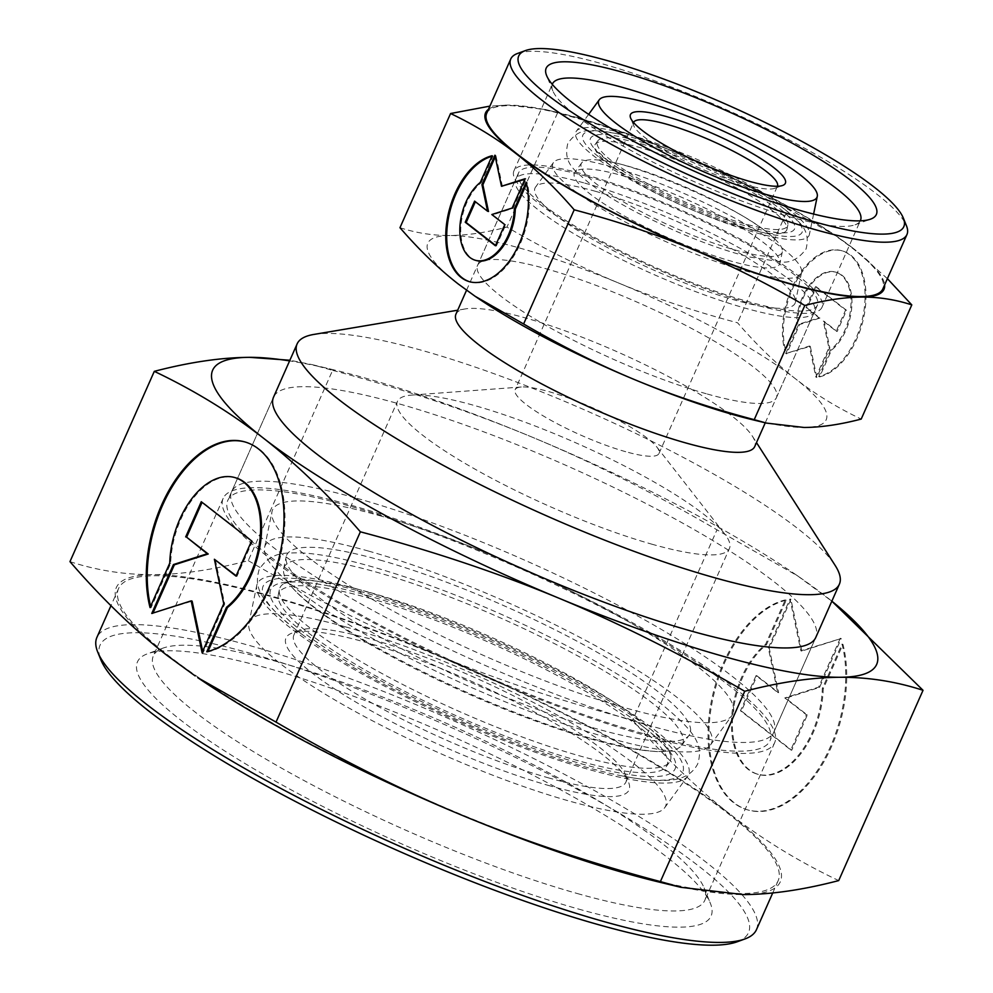<?xml version="1.0" encoding="UTF-8"?>
<svg xmlns="http://www.w3.org/2000/svg" width="993" height="993" viewBox="0 0 993 993"><rect width="100%" height="100%" fill="white"/><g stroke="black" fill="none" stroke-linecap="round" stroke-linejoin="round"><path stroke-width="0.74" stroke-dasharray="4.96 3.72" d="M599.573 157.539A119.93 22.702 23.9 0 0 751.416 229.606A119.93 22.702 23.9 0 0 785.389 209.883A119.93 22.702 23.9 0 0 782.062 207.351A119.93 22.702 23.9 0 0 614.791 133.236A119.93 22.702 23.9 0 0 599.573 157.539M590.512 738.891A217.914 41.247 23.9 0 0 666.353 751.254A217.914 41.247 23.9 0 0 681.794 745.259A217.914 41.247 23.9 0 0 652.252 703.056A217.914 41.247 23.9 0 0 376.322 572.105A217.914 41.247 23.9 0 0 283.663 568.828A217.914 41.247 23.9 0 0 289.596 584.294A217.914 41.247 23.9 0 0 314.582 607.939A217.914 41.247 23.9 0 0 590.512 738.891M627.7 166.067A109.826 20.791 -156.1 0 1 766.757 232.064A109.826 20.791 -156.1 0 1 775.992 240.145A109.826 20.791 -156.1 0 1 782.335 251.775A109.826 20.791 -156.1 0 1 735.639 250.137A109.826 20.791 -156.1 0 1 596.594 184.139A109.826 20.791 -156.1 0 1 581.699 162.864A109.826 20.791 -156.1 0 1 594.584 159.761A109.826 20.791 -156.1 0 1 627.7 166.067M549.7 785.786A187.615 35.512 -156.1 0 1 354.489 701.281A187.615 35.512 -156.1 0 1 291.954 633.149A187.615 35.512 -156.1 0 1 365.3 642.186A187.615 35.512 -156.1 0 1 628.581 782.31A187.615 35.512 -156.1 0 1 549.7 785.786M549.129 778.04A181.558 34.358 -156.1 0 1 373.604 703.975A181.558 34.358 -156.1 0 1 293.903 634.999A181.558 34.358 -156.1 0 1 299.7 630.319A181.558 34.358 -156.1 0 1 370.674 639.07A181.558 34.358 -156.1 0 1 625.466 774.677A181.558 34.358 -156.1 0 1 625.9 782.112A181.558 34.358 -156.1 0 1 549.129 778.04M652.662 544.412A181.558 34.358 -156.1 0 1 477.136 470.347A181.558 34.358 -156.1 0 1 397.436 401.371A181.558 34.358 -156.1 0 1 411.611 395.102A181.558 34.358 -156.1 0 1 474.207 405.442A181.558 34.358 -156.1 0 1 724.555 533.775A181.558 34.358 -156.1 0 1 729.433 548.484A181.558 34.358 -156.1 0 1 652.662 544.412M625.727 451.716A78.683 14.895 -156.1 0 1 549.663 419.617A78.683 14.895 -156.1 0 1 515.131 389.728A78.683 14.895 -156.1 0 1 521.275 387.009A78.683 14.895 -156.1 0 1 548.397 391.49A78.683 14.895 -156.1 0 1 656.882 447.098A78.683 14.895 -156.1 0 1 658.992 453.478A78.683 14.895 -156.1 0 1 625.727 451.716M658.992 453.478L777.42 186.25A78.683 14.895 -156.1 0 1 774.9 188.273A78.683 14.895 -156.1 0 1 744.142 184.487A78.683 14.895 -156.1 0 1 633.733 125.714A78.683 14.895 -156.1 0 1 633.546 122.511L515.131 389.728M629.798 134.899A127.563 24.142 -156.1 0 1 751.056 185.778A127.563 24.142 -156.1 0 1 809.407 234.447A127.563 24.142 -156.1 0 1 755.164 232.523A127.563 24.142 -156.1 0 1 629.81 179.348A127.563 24.142 -156.1 0 1 576.362 131.175A127.563 24.142 -156.1 0 1 629.798 134.899M621.891 175.513A112.283 21.25 -156.1 0 1 728.626 220.297A112.283 21.25 -156.1 0 1 779.989 263.145A112.283 21.25 -156.1 0 1 732.251 261.457A112.283 21.25 -156.1 0 1 621.916 214.637A112.283 21.25 -156.1 0 1 574.86 172.236A112.283 21.25 -156.1 0 1 621.891 175.513M610.335 166.514A135.793 25.706 -156.1 0 1 739.425 220.682A135.793 25.706 -156.1 0 1 801.55 272.492A135.793 25.706 -156.1 0 1 743.807 270.456A135.793 25.706 -156.1 0 1 610.36 213.83A135.793 25.706 -156.1 0 1 553.461 162.554A135.793 25.706 -156.1 0 1 610.335 166.514M595.142 191.215A142.222 26.923 -156.1 0 1 730.339 247.952A142.222 26.923 -156.1 0 1 795.405 302.22A142.222 26.923 -156.1 0 1 734.932 300.085A142.222 26.923 -156.1 0 1 595.155 240.778A142.222 26.923 -156.1 0 1 535.562 187.069A142.222 26.923 -156.1 0 1 595.142 191.215M584.728 183.109A163.411 30.932 -156.1 0 1 742.702 249.777A163.411 30.932 -156.1 0 1 814.434 311.852A163.411 30.932 -156.1 0 1 745.333 308.19A163.411 30.932 -156.1 0 1 587.36 241.522A163.411 30.932 -156.1 0 1 515.64 179.448A163.411 30.932 -156.1 0 1 584.728 183.109M455.936 314.16A163.411 30.932 -156.1 0 1 465.158 308.935A163.411 30.932 -156.1 0 1 525.036 317.834A163.411 30.932 -156.1 0 1 752.409 436.225A163.411 30.932 -156.1 0 1 754.73 446.565M313.862 334.43A296.547 56.129 -156.1 0 1 422.509 350.566A296.547 56.129 -156.1 0 1 835.163 565.439M357.021 498.349A296.547 56.129 -156.1 0 1 643.712 619.322A296.547 56.129 -156.1 0 1 773.882 731.99A296.547 56.129 -156.1 0 1 648.491 725.337A296.547 56.129 -156.1 0 1 361.8 604.365A296.547 56.129 -156.1 0 1 231.63 491.696A296.547 56.129 -156.1 0 1 357.021 498.349M379.028 515.491A251.763 47.652 -156.1 0 1 626.446 620.464A251.763 47.652 -156.1 0 1 731.953 715.543A251.763 47.652 -156.1 0 1 626.484 708.195A251.763 47.652 -156.1 0 1 387.158 607.766A251.763 47.652 -156.1 0 1 271.983 511.718A251.763 47.652 -156.1 0 1 379.028 515.491M368.378 551.041A244.055 46.187 -156.1 0 1 608.212 652.798A244.055 46.187 -156.1 0 1 710.479 744.961A244.055 46.187 -156.1 0 1 608.25 737.836A244.055 46.187 -156.1 0 1 376.26 640.485A244.055 46.187 -156.1 0 1 264.61 547.379A244.055 46.187 -156.1 0 1 368.378 551.041M357.021 588.961A235.813 44.635 -156.1 0 1 588.762 687.28A235.813 44.635 -156.1 0 1 687.578 776.34A235.813 44.635 -156.1 0 1 588.787 769.463A235.813 44.635 -156.1 0 1 364.63 675.389A235.813 44.635 -156.1 0 1 256.753 585.423A235.813 44.635 -156.1 0 1 357.021 588.961M345.651 626.893A227.583 43.071 -156.1 0 1 569.312 721.774A227.583 43.071 -156.1 0 1 664.677 807.731A227.583 43.071 -156.1 0 1 569.337 801.078A227.583 43.071 -156.1 0 1 352.999 710.293A227.583 43.071 -156.1 0 1 248.883 623.48A227.583 43.071 -156.1 0 1 345.651 626.893M379.934 560.04A220.533 41.743 -156.1 0 1 596.669 651.991A220.533 41.743 -156.1 0 1 689.08 735.279A220.533 41.743 -156.1 0 1 596.694 728.837A220.533 41.743 -156.1 0 1 387.059 640.87A220.533 41.743 -156.1 0 1 286.158 556.738A220.533 41.743 -156.1 0 1 379.934 560.04M295.12 629.14A229.47 43.431 -156.1 0 1 360.136 591.394A229.47 43.431 -156.1 0 1 650.688 729.284A229.47 43.431 -156.1 0 1 621.556 775.806A229.47 43.431 -156.1 0 1 301.5 633.981A229.47 43.431 -156.1 0 1 295.12 629.14M644.258 727.472A221.166 41.855 23.9 0 0 638.114 722.817A221.166 41.855 23.9 0 0 329.626 586.118A221.166 41.855 23.9 0 0 301.549 630.952A221.166 41.855 23.9 0 0 581.6 763.853A221.166 41.855 23.9 0 0 644.258 727.472M370.19 592.573A213.47 40.403 -156.1 0 1 640.485 720.856A213.47 40.403 -156.1 0 1 670.672 754.891A213.47 40.403 -156.1 0 1 669.431 762.19A213.47 40.403 -156.1 0 1 580.011 755.971A213.47 40.403 -156.1 0 1 309.704 627.688A213.47 40.403 -156.1 0 1 279.418 589.37A213.47 40.403 -156.1 0 1 283.998 583.536A213.47 40.403 -156.1 0 1 370.19 592.573M368.577 597.96A212.303 40.179 -156.1 0 1 577.206 686.486A212.303 40.179 -156.1 0 1 666.179 766.658A212.303 40.179 -156.1 0 1 577.243 760.464A212.303 40.179 -156.1 0 1 375.428 675.774A212.303 40.179 -156.1 0 1 278.301 594.782A212.303 40.179 -156.1 0 1 368.577 597.96M641.354 143.898A104.042 19.699 -156.1 0 1 740.257 185.393A104.042 19.699 -156.1 0 1 787.859 225.088A104.042 19.699 -156.1 0 1 743.608 223.537A104.042 19.699 -156.1 0 1 641.366 180.155A104.042 19.699 -156.1 0 1 597.761 140.857A104.042 19.699 -156.1 0 1 641.354 143.898M742.367 227.682A104.948 19.86 23.9 0 0 783.924 232.523A104.948 19.86 23.9 0 0 786.99 229.259A104.948 19.86 23.9 0 0 772.107 210.417A104.948 19.86 23.9 0 0 639.219 147.349A104.948 19.86 23.9 0 0 595.254 144.295A104.948 19.86 23.9 0 0 594.894 148.764A104.948 19.86 23.9 0 0 609.491 164.615A104.948 19.86 23.9 0 0 742.367 227.682M606.003 159.352A111.626 21.126 -156.1 0 1 637.63 140.994A111.626 21.126 -156.1 0 1 778.971 208.071A111.626 21.126 -156.1 0 1 764.796 230.699A111.626 21.126 -156.1 0 1 609.106 161.71A111.626 21.126 -156.1 0 1 606.003 159.352M517.688 53.411A216.66 41.011 -156.1 0 1 602.379 63.85A216.66 41.011 -156.1 0 1 906.423 225.672M486.694 113.314A216.66 41.011 -156.1 0 1 578.298 118.179A216.66 41.011 -156.1 0 1 787.759 206.556A216.66 41.011 -156.1 0 1 882.864 288.876M587.62 176.593A163.411 30.932 -156.1 0 1 745.594 243.248A163.411 30.932 -156.1 0 1 817.313 305.335A163.411 30.932 -156.1 0 1 748.225 301.661A163.411 30.932 -156.1 0 1 590.252 235.006A163.411 30.932 -156.1 0 1 518.532 172.931A163.411 30.932 -156.1 0 1 587.62 176.593M707.301 394.035A163.411 30.932 23.9 0 0 776.389 397.696A163.411 30.932 23.9 0 0 704.67 335.609A163.411 30.932 23.9 0 0 546.696 268.954A163.411 30.932 23.9 0 0 477.596 265.292A163.411 30.932 23.9 0 0 549.328 327.367A163.411 30.932 23.9 0 0 707.301 394.035M860.273 220.831A168.462 31.888 -156.1 0 1 855.085 224.79A168.462 31.888 -156.1 0 1 789.236 216.673A168.462 31.888 -156.1 0 1 552.828 90.847A168.462 31.888 -156.1 0 1 552.269 84.343M585.138 174.656A168.462 31.888 -156.1 0 1 748.002 243.384A168.462 31.888 -156.1 0 1 821.943 307.383A168.462 31.888 -156.1 0 1 750.708 303.597A168.462 31.888 -156.1 0 1 587.856 234.882A168.462 31.888 -156.1 0 1 513.915 170.883A168.462 31.888 -156.1 0 1 585.138 174.656M488.444 109.354A217.877 41.234 -156.1 0 1 507.646 105.109A217.877 41.234 -156.1 0 1 558.426 112.656A217.877 41.234 -156.1 0 1 577.703 117.72A217.877 41.234 -156.1 0 1 676.456 152.661C639.753 137.456 600.12 124.212 557.545 112.929L545.281 109.491L507.646 105.109L489.884 106.127M557.545 112.929L506.951 227.099C544.747 249.169 581.985 267.812 618.664 283.055C655.368 298.26 695.001 311.504 737.563 322.787C756.728 344.956 776.129 363.699 795.79 379.041C815.464 394.333 837.273 407.676 861.204 419.071M399.968 227.707C416.228 232.983 432.861 235.589 449.866 235.515A217.877 41.234 -156.1 0 1 519.922 248.113A217.877 41.234 -156.1 0 1 618.664 283.055A217.877 41.234 -156.1 0 1 795.79 379.041A217.877 41.234 -156.1 0 1 804.119 427.474A217.877 41.234 -156.1 0 1 753.352 419.927M469.838 281.789A65.364 38.789 -74.3 0 0 470.31 281.925A65.364 38.789 -74.3 0 0 482.995 282.037A65.364 38.789 -74.3 0 0 527.097 182.513L526.538 183.792M526.166 182.253L527.097 182.513M480.289 182.414L481.233 182.675L493.049 156A65.364 38.789 -74.3 0 0 491.858 156.311M476.33 260.538A43.133 25.595 105.7 0 1 460.777 228.837A43.133 25.595 105.7 0 1 481.233 182.675M819.659 376.856A65.364 38.789 -74.3 0 0 864.369 314.16A65.364 38.789 -74.3 0 0 842.399 250.919A65.364 38.789 -74.3 0 0 829.714 250.819A65.364 38.789 -74.3 0 0 785.612 350.343L797.429 323.656A43.133 25.595 105.7 0 1 836.379 272.318A43.133 25.595 105.7 0 1 851.932 304.019A43.133 25.595 105.7 0 1 831.476 350.181L819.659 376.856L818.716 376.595L830.545 349.908A43.133 25.595 -74.3 0 0 851.001 303.759A43.133 25.595 -74.3 0 0 835.448 272.057A43.133 25.595 -74.3 0 0 796.498 323.395L784.669 350.07A65.364 38.789 105.7 0 1 828.77 250.559A65.364 38.789 105.7 0 1 841.468 250.658A65.364 38.789 105.7 0 1 863.438 313.887A65.364 38.789 105.7 0 1 818.716 376.595M797.429 323.656L796.498 323.395M785.699 353.607L798.695 324.277L819.014 317.785L806.055 307.681L815.414 286.567L845.602 310.077L836.243 331.203L823.271 321.099L828.894 347.786L815.898 377.129L809.357 346.06L785.699 353.607L810.288 346.321L816.829 377.39L829.825 348.046L824.215 321.36L837.186 331.463L846.545 310.337L816.345 286.828L806.986 307.954L819.957 318.045L799.638 324.537L786.642 353.88M799.638 324.537L798.695 324.277M819.957 318.045L819.014 317.785M806.986 307.954L806.055 307.681M816.345 286.828L815.414 286.567M846.545 310.337L845.602 310.077M837.186 331.463L836.243 331.203M824.215 321.36L823.271 321.099M829.825 348.046L828.894 347.786M816.829 377.39L815.898 377.129M810.288 346.321L809.357 346.06M785.612 350.343L784.669 350.07M831.476 350.181L830.545 349.908M495.42 245.767L496.363 246.028L505.722 224.902L492.751 214.811L513.071 208.319L526.079 178.976L524.85 179.373M504.779 224.641L505.722 224.902M491.82 214.538L492.751 214.811M512.14 208.058L513.071 208.319M525.136 178.715L526.079 178.976M502.421 186.535L495.879 155.467L495.284 156.82M494.936 155.206L495.879 155.467M488.494 211.484L475.374 201.74M474.592 201.132L475.523 201.393M495.581 245.42L496.363 246.028M492.118 155.74L493.049 156M476.603 297.292A217.877 41.234 -156.1 0 1 458.195 283.948A217.877 41.234 -156.1 0 1 449.866 235.515C466.896 235.403 485.925 232.598 506.951 227.099M788.169 208.604C750.373 186.547 713.135 167.891 676.456 152.661A217.877 41.234 -156.1 0 1 835.163 235.291A217.877 41.234 -156.1 0 1 853.57 248.647L836.689 236.334L788.169 208.604L737.563 322.787M887.394 278.648L853.57 248.647A217.877 41.234 -156.1 0 1 884.626 284.904M756.455 929.671A360.707 68.269 23.9 0 0 598.134 792.625A360.707 68.269 23.9 0 0 249.417 645.487A360.707 68.269 23.9 0 0 96.904 637.394M625.602 872.673A360.707 68.269 23.9 0 0 778.127 880.766A360.707 68.269 23.9 0 0 619.793 743.732A360.707 68.269 23.9 0 0 271.089 596.594A360.707 68.269 23.9 0 0 118.577 588.501A360.707 68.269 23.9 0 0 276.898 725.535A360.707 68.269 23.9 0 0 625.602 872.673M737.191 941.786A354.65 67.127 23.9 0 0 618.999 812.969A354.65 67.127 23.9 0 0 249.988 653.233A354.65 67.127 23.9 0 0 100.864 659.799M644.643 734.026A296.547 56.129 23.9 0 0 770.034 740.679A296.547 56.129 23.9 0 0 639.864 628.01A296.547 56.129 23.9 0 0 353.173 507.038A296.547 56.129 23.9 0 0 227.782 500.385A296.547 56.129 23.9 0 0 357.952 613.053A296.547 56.129 23.9 0 0 644.643 734.026M231.63 491.696L273.534 397.163A296.547 56.129 -156.1 0 1 398.913 403.816A296.547 56.129 -156.1 0 1 685.604 524.788A296.547 56.129 -156.1 0 1 815.774 637.456L770.034 740.679M577.305 893.526A301.611 57.085 23.9 0 0 704.831 900.291A301.611 57.085 23.9 0 0 704.124 887.941A301.611 57.085 23.9 0 0 280.87 662.666A301.611 57.085 23.9 0 0 162.964 648.131A301.611 57.085 23.9 0 0 153.344 655.901A301.611 57.085 23.9 0 0 285.723 770.494A301.611 57.085 23.9 0 0 577.305 893.526M647.126 735.962A301.611 57.085 23.9 0 0 774.652 742.727A301.611 57.085 23.9 0 0 642.272 628.147A301.611 57.085 23.9 0 0 350.69 505.114A301.611 57.085 23.9 0 0 223.164 498.349A301.611 57.085 23.9 0 0 355.544 612.929A301.611 57.085 23.9 0 0 647.126 735.962M578.435 909.017A313.714 59.369 23.9 0 0 710.343 903.22A313.714 59.369 23.9 0 0 270.108 668.91A313.714 59.369 23.9 0 0 147.473 653.791A313.714 59.369 23.9 0 0 252.023 767.726A313.714 59.369 23.9 0 0 578.435 909.017M658.93 882.032A363.128 68.728 23.9 0 0 743.558 894.606A363.128 68.728 23.9 0 0 729.681 813.875C762.475 839.37 798.806 861.614 838.7 880.592M248.275 560.648C311.281 597.414 373.343 628.507 434.475 653.903A363.128 68.728 23.9 0 0 269.897 595.663A363.128 68.728 23.9 0 0 153.133 574.662C181.52 574.475 213.234 569.808 248.275 560.648L332.605 370.352L312.174 364.642L289.882 360.248M332.605 370.352C403.568 389.157 469.615 411.239 530.771 436.572A363.128 68.728 23.9 0 1 795.294 574.302A363.128 68.728 23.9 0 1 825.99 596.545A363.128 68.728 23.9 0 1 831.849 601.187L797.838 576.027L716.971 529.828C653.965 493.062 591.902 461.968 530.771 436.572A363.128 68.728 23.9 0 0 366.206 378.333A363.128 68.728 23.9 0 0 334.07 369.917A363.128 68.728 23.9 0 0 289.596 360.893M150.601 606.301A108.932 64.644 -74.3 0 0 150.986 607.828L170.684 563.366A71.893 42.662 105.7 0 1 235.602 477.794M150.042 607.567L150.986 607.828M786.208 600.182A108.932 64.644 -74.3 0 0 711.683 704.682A108.932 64.644 -74.3 0 0 748.3 810.065A108.932 64.644 -74.3 0 0 769.451 810.238A108.932 64.644 -74.3 0 0 842.958 644.37L823.247 688.844A71.893 42.662 105.7 0 1 758.342 774.416A71.893 42.662 105.7 0 1 732.412 721.576A71.893 42.662 105.7 0 1 766.509 644.643L786.208 600.182L785.264 599.921L765.566 644.383A71.893 42.662 -74.3 0 0 731.469 721.315A71.893 42.662 -74.3 0 0 757.398 774.155A71.893 42.662 -74.3 0 0 822.316 688.571L842.014 644.109A108.932 64.644 105.7 0 1 768.52 809.978A108.932 64.644 105.7 0 1 747.357 809.804A108.932 64.644 105.7 0 1 710.752 704.409A108.932 64.644 105.7 0 1 785.264 599.921M823.247 688.844L822.316 688.571M840.314 638.214L818.642 687.119L784.78 697.93L806.39 714.761L790.788 749.963L740.468 710.777L756.07 675.575L777.68 692.406L768.321 647.933L789.981 599.027L800.879 650.812L841.245 638.487L801.823 651.073L790.925 599.288L769.252 648.193L778.611 692.667L757.001 675.836L741.399 711.038L791.731 750.236L807.321 715.022L785.711 698.191L819.573 687.379L841.245 638.487M819.573 687.379L818.642 687.119M785.711 698.191L784.78 697.93M807.321 715.022L806.39 714.761M791.731 750.236L790.788 749.963M741.399 711.038L740.468 710.777M757.001 675.836L756.07 675.575M778.611 692.667L777.68 692.406M769.252 648.193L768.321 647.933M790.925 599.288L789.981 599.027M801.823 651.073L800.879 650.812M842.958 644.37L842.014 644.109M766.509 644.643L765.566 644.383M201.269 501.713L202.063 502.321M152.984 613.066L192.121 601.137M151.755 613.463L152.686 613.724M202.671 651.296L203.019 652.91L224.679 604.017L215.32 559.543M202.076 652.649L203.019 652.91M223.748 603.744L224.679 604.017M236.148 575.754L236.93 576.374L252.532 541.16L202.212 501.974M235.999 576.101L236.93 576.374M251.601 540.9L252.532 541.16M169.753 563.105L170.684 563.366M207.984 651.458L207.736 652.029A108.932 64.644 -74.3 0 0 282.248 547.528A108.932 64.644 -74.3 0 0 245.643 442.133A108.932 64.644 -74.3 0 0 245.172 442.009M206.792 651.756L207.736 652.029M69.969 561.641C97.066 570.454 124.783 574.786 153.133 574.662A363.128 68.728 23.9 0 0 167.01 655.392A363.128 68.728 23.9 0 0 197.706 677.636M632.64 720.124C664.565 757.063 696.912 788.318 729.681 813.875A363.128 68.728 23.9 0 0 434.475 653.903C495.631 679.237 561.678 701.319 632.64 720.124L716.971 529.828M614.791 133.236C590.438 129.909 579.85 126.533 567.81 143.414C562.882 163.46 574.823 170.299 588.328 182.402C601.05 192.22 617.708 202.51 638.313 213.247L673.291 230.016C701.157 242.23 726.38 251.192 748.995 256.914L780.113 261.73C789.758 263.505 798.409 259.26 806.068 248.995C811.082 229.023 798.869 221.911 785.562 210.007L782.062 207.351M621.556 775.806C639.455 779.443 654.461 780.957 666.576 780.361C681.794 779.939 692.183 774.453 697.719 763.89C702.932 746.339 697.98 733.79 661.934 704.422C613.264 665.993 512.835 614.965 425.761 583.971C361.291 561.455 316.122 551.152 290.254 553.089C276.848 552.617 266.496 558.103 259.161 569.548C253.947 587.26 258.987 599.685 294.946 629.016L301.5 633.981M666.353 751.254C651.309 754.208 590.736 741.895 523.696 715.754C443.437 685.567 354.712 639.256 312.795 606.09C301.574 597.252 293.841 589.991 289.596 584.294M775.992 240.145L767.713 232.933C733.169 203.391 620.141 157.726 594.584 159.761M299.7 630.319L291.954 633.149M293.903 634.999L397.436 401.371M521.275 387.009L411.611 395.102M633.733 125.714L630.629 118.08M813.615 214.054L809.407 234.447M782.335 251.775L779.989 263.145M801.55 272.492L795.405 302.22M765.268 422.795L814.434 311.852M752.409 436.225L756.492 442.605M773.882 731.99L815.774 637.456M710.479 744.961L731.953 715.543M664.677 807.731L687.578 776.34M681.794 745.259L689.08 735.279M283.663 568.828L286.158 556.738M248.883 623.48L256.753 585.423M264.61 547.379L271.983 511.718M465.158 308.935L457.699 310.201M466.549 290.241L515.64 179.448M553.461 162.554L535.562 187.069M581.699 162.864L574.86 172.236M588.638 114.356L576.362 131.175M774.9 188.273L782.645 185.455M656.882 447.098L724.555 533.775M625.9 782.112L729.433 548.484M625.466 774.677L628.581 782.31M638.114 722.817L644.085 727.348C656.944 737.551 665.173 745.52 668.798 751.254L670.672 754.891M329.626 586.118C309.742 582.332 295.864 581.116 288.007 582.481L283.998 583.536M666.179 766.658L669.431 762.19M278.301 594.782L279.418 589.37M787.859 225.088L786.99 229.259M609.106 161.71L594.894 148.764M764.796 230.699C784.172 234.149 784.867 232.014 784.222 232.412L783.924 232.523M597.761 140.857L595.254 144.295M776.389 397.696L817.313 305.335M821.943 307.383L860.459 220.446M855.085 224.79L870.576 219.143M835.448 272.057L836.379 272.318M841.468 250.658L842.399 250.919M470.31 281.925L469.366 281.664M835.163 235.291L836.689 236.334M558.426 112.656L545.281 109.491M552.828 90.847L546.609 75.567M513.915 170.883L552.431 83.946M477.596 265.292L518.532 172.931M778.127 880.766L772.715 892.968M774.652 742.727L704.831 900.291M704.124 887.941L710.343 903.22M757.398 774.155L758.342 774.416M747.357 809.804L748.3 810.065M245.643 442.133L244.7 441.873M795.294 574.302L797.838 576.027M334.07 369.917L312.174 364.642M162.964 648.131L147.473 653.791M223.164 498.349L153.344 655.901M273.534 397.163L227.782 500.385M118.577 588.501L110.955 605.68"/><path stroke-width="1.49" d="M633.546 122.511A78.683 14.895 -156.1 0 1 633.546 122.499A78.683 14.895 -156.1 0 1 666.824 124.262A78.683 14.895 -156.1 0 1 742.876 156.36A78.683 14.895 -156.1 0 1 777.42 186.25A78.683 14.895 -156.1 0 1 777.407 186.262M749.529 181.371A84.728 16.037 -156.1 0 1 630.629 118.08A84.728 16.037 -156.1 0 1 666.253 116.516A84.728 16.037 -156.1 0 1 754.419 154.672A84.728 16.037 -156.1 0 1 782.645 185.455A84.728 16.037 -156.1 0 1 749.529 181.371M649.248 103.272A119.321 22.578 -156.1 0 1 762.674 150.874A119.321 22.578 -156.1 0 1 817.264 196.403A119.321 22.578 -156.1 0 1 766.534 194.603A119.321 22.578 -156.1 0 1 649.261 144.854A119.321 22.578 -156.1 0 1 599.263 99.784A119.321 22.578 -156.1 0 1 649.248 103.272M765.268 422.795L754.73 446.565A163.411 30.932 -156.1 0 1 685.642 442.903A163.411 30.932 -156.1 0 1 527.668 376.248A163.411 30.932 -156.1 0 1 455.936 314.16L466.549 290.241M756.492 442.605L835.163 565.439A296.547 56.129 -156.1 0 1 839.37 584.207A296.547 56.129 -156.1 0 1 713.979 577.554A296.547 56.129 -156.1 0 1 427.288 456.581A296.547 56.129 -156.1 0 1 297.118 343.913A296.547 56.129 -156.1 0 1 313.862 334.43L457.699 310.201M903.32 218.038L906.423 225.672A216.66 41.011 -156.1 0 1 906.944 234.547A216.66 41.011 -156.1 0 1 815.327 229.681A216.66 41.011 -156.1 0 1 605.867 141.304A216.66 41.011 -156.1 0 1 510.762 58.984A216.66 41.011 -156.1 0 1 517.688 53.411L525.434 50.581A210.615 39.857 -156.1 0 1 607.766 60.734A210.615 39.857 -156.1 0 1 903.32 218.038A210.615 39.857 -156.1 0 1 814.769 221.936A210.615 39.857 -156.1 0 1 595.626 127.079A210.615 39.857 -156.1 0 1 525.434 50.581M906.944 234.547L882.864 288.876A216.66 41.011 -156.1 0 1 791.247 284.023A216.66 41.011 -156.1 0 1 581.799 195.633A216.66 41.011 -156.1 0 1 486.694 113.314L510.762 58.984M552.269 84.343A168.462 31.888 -156.1 0 1 552.431 83.946A168.462 31.888 -156.1 0 1 623.666 87.732A168.462 31.888 -156.1 0 1 786.518 156.447A168.462 31.888 -156.1 0 1 860.459 220.446A168.462 31.888 -156.1 0 1 860.273 220.831M622.524 72.228A180.565 34.172 -156.1 0 1 810.4 153.555A180.565 34.172 -156.1 0 1 870.576 219.143A180.565 34.172 -156.1 0 1 799.998 210.442A180.565 34.172 -156.1 0 1 546.609 75.567A180.565 34.172 -156.1 0 1 622.524 72.228M804.814 305.484C825.853 299.998 844.882 297.192 861.899 297.081A217.877 41.234 -156.1 0 1 791.843 284.482A217.877 41.234 -156.1 0 1 693.102 249.541C729.781 264.771 767.018 283.427 804.814 305.484L754.221 419.667C711.646 408.384 672.013 395.14 635.321 379.934C598.642 364.692 561.405 346.048 523.609 323.979L475.088 296.262L458.195 283.948C438.534 268.619 419.133 249.864 399.968 227.707L450.574 113.525C474.505 124.907 496.301 138.25 515.975 153.555C535.637 168.884 555.05 187.64 574.202 209.808C616.777 221.091 656.41 234.336 693.102 249.541A217.877 41.234 -156.1 0 1 515.975 153.555A217.877 41.234 -156.1 0 1 488.444 109.354M884.626 284.904A217.877 41.234 -156.1 0 1 861.899 297.081C878.917 297.006 895.549 299.601 911.797 304.888L861.204 419.071C840.177 424.557 821.149 427.362 804.119 427.474L766.484 423.092L753.352 419.927A217.877 41.234 -156.1 0 1 734.063 414.875A217.877 41.234 -156.1 0 1 635.321 379.934A217.877 41.234 -156.1 0 1 476.603 297.292L475.088 296.262M766.484 423.092L754.221 419.667M526.166 182.253A65.364 38.789 105.7 0 1 482.064 281.764A65.364 38.789 105.7 0 1 469.366 281.664A65.364 38.789 105.7 0 1 447.396 218.435A65.364 38.789 105.7 0 1 492.118 155.74L480.289 182.414A43.133 25.595 -74.3 0 0 459.833 228.576A43.133 25.595 -74.3 0 0 475.386 260.278A43.133 25.595 -74.3 0 0 514.337 208.927L526.166 182.253M504.779 224.641L495.42 245.767L465.233 222.246L474.592 201.132L487.563 211.224L481.94 184.537L494.936 155.206L501.477 186.274L525.136 178.715L512.14 208.058L491.82 214.538L504.779 224.641M524.85 179.373L501.477 186.274M495.284 156.82L482.883 184.81L488.494 211.484L487.563 211.224M481.94 184.537L482.883 184.81M475.374 201.74L466.164 222.519L495.581 245.42M465.233 222.246L466.164 222.519M526.538 183.792L515.28 209.2A43.133 25.595 105.7 0 1 476.33 260.538L475.386 260.278M514.337 208.927L515.28 209.2M491.858 156.311A65.364 38.789 -74.3 0 0 448.24 219.23A65.364 38.789 -74.3 0 0 469.838 281.789M574.202 209.808L523.609 323.979M489.884 106.127L450.574 113.525M911.797 304.888L887.394 278.648M110.955 605.68L96.904 637.394A360.707 68.269 23.9 0 0 97.761 652.165A360.707 68.269 23.9 0 0 603.943 921.578A360.707 68.269 23.9 0 0 744.936 938.956A360.707 68.269 23.9 0 0 756.455 929.671L772.715 892.968M97.761 652.165L100.864 659.799A354.65 67.127 23.9 0 0 598.556 924.694A354.65 67.127 23.9 0 0 737.191 941.786L744.936 938.956M839.37 584.207L815.774 637.456A296.547 56.129 -156.1 0 1 690.383 630.803A296.547 56.129 -156.1 0 1 403.692 509.831A296.547 56.129 -156.1 0 1 273.534 397.163L297.118 343.913M276.029 722.11L197.706 677.636A363.128 68.728 23.9 0 0 462.229 815.365A363.128 68.728 23.9 0 0 626.794 873.604A363.128 68.728 23.9 0 0 658.93 882.032L680.826 887.308L660.395 881.585C589.432 862.78 523.385 840.699 462.229 815.365C401.098 789.969 339.035 758.888 276.029 722.11L360.36 531.814C431.322 550.631 497.369 572.7 558.525 598.034C619.657 623.443 681.719 654.524 744.725 691.289C779.766 682.141 811.48 677.462 839.867 677.276C868.217 677.152 895.934 681.483 923.031 690.296L831.849 601.175A363.128 68.728 23.9 0 1 839.867 677.276A363.128 68.728 23.9 0 1 723.103 656.274A363.128 68.728 23.9 0 1 558.525 598.034A363.128 68.728 23.9 0 1 263.319 438.062C296.088 463.619 328.435 494.874 360.36 531.814M923.031 690.296L838.7 880.592C803.647 889.74 771.933 894.42 743.558 894.606L680.826 887.308M245.172 442.009A108.932 64.644 -74.3 0 0 224.48 441.972A108.932 64.644 -74.3 0 0 150.601 606.301M150.042 607.567A108.932 64.644 105.7 0 1 223.549 441.699A108.932 64.644 105.7 0 1 244.7 441.873A108.932 64.644 105.7 0 1 281.317 547.267A108.932 64.644 105.7 0 1 206.792 651.756L226.491 607.294A71.893 42.662 -74.3 0 0 260.588 530.361A71.893 42.662 -74.3 0 0 234.658 477.521A71.893 42.662 -74.3 0 0 169.753 563.105L150.042 607.567M226.491 607.294L227.434 607.555L207.984 651.458M234.658 477.521L235.602 477.794A71.893 42.662 105.7 0 1 261.531 530.622A71.893 42.662 105.7 0 1 227.434 607.555M202.063 502.321L186.61 537.176L208.22 554.007L174.358 564.818L152.984 613.066M185.679 536.915L201.269 501.713L251.601 540.9L235.999 576.101L214.389 559.27L223.748 603.744L202.076 652.649L191.177 600.864L151.755 613.463L173.427 564.558L207.289 553.746L186.61 537.176M207.289 553.746L208.22 554.007M173.427 564.558L174.358 564.818M191.177 600.864L192.121 601.137L202.671 651.296M214.389 559.27L236.148 575.754M289.882 360.248L249.442 357.331C221.067 357.517 189.353 362.197 154.3 371.345C194.194 390.323 230.525 412.567 263.319 438.062A363.128 68.728 23.9 0 1 249.442 357.331A363.128 68.728 23.9 0 1 289.596 360.893M195.162 675.91L167.01 655.392C134.254 629.835 101.907 598.593 69.969 561.641L154.3 371.345M660.395 881.585L744.725 691.289M817.264 196.403L813.615 214.054M599.263 99.784L588.638 114.356"/></g></svg>
